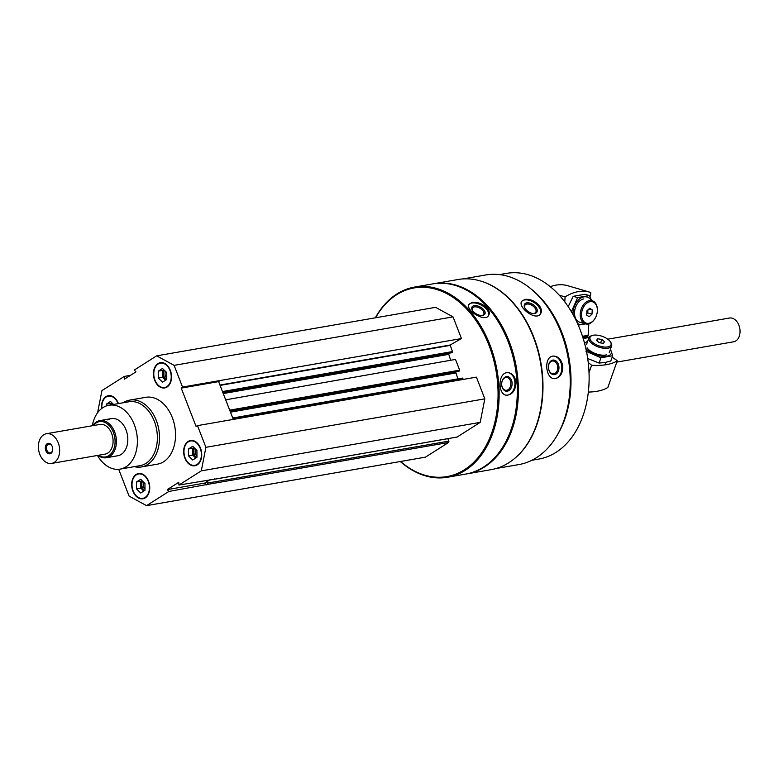 <?xml version="1.0" encoding="UTF-8"?>
<svg xmlns="http://www.w3.org/2000/svg" width="779" height="779" viewBox="0 0 779 779"><rect width="100%" height="100%" fill="white"/><g stroke="black" fill="none" stroke-linecap="round" stroke-linejoin="round"><path stroke-width="1.17" d="M145.254 497.869A12.815 8.9 -99.9 0 0 149.091 482.883A12.815 8.9 -99.9 0 0 138.516 473.535A12.815 8.9 -99.9 0 0 131.943 487.683A12.815 8.9 -99.9 0 0 142.908 498.794A12.815 8.9 -99.9 0 0 145.254 497.869M167.037 387.027A12.815 8.9 -99.9 0 0 170.874 372.031A12.815 8.9 -99.9 0 0 160.299 362.683A12.815 8.9 -99.9 0 0 153.726 376.841A12.815 8.9 -99.9 0 0 164.69 387.942A12.815 8.9 -99.9 0 0 167.037 387.027M123.179 402.772A33.925 23.565 80.1 0 1 123.549 402.529A33.925 23.565 80.1 0 1 129.762 400.094L145.8 397.309A33.925 23.565 80.1 0 1 174.827 426.697A33.925 23.565 80.1 0 1 157.416 464.167L141.388 466.952A33.925 23.565 80.1 0 1 134.28 466.65M97.579 412.773L101.932 390.61L124.27 376.423L124.426 379.188L135.955 371.865L134.329 370.025L156.667 355.837L174.116 365.361L182.529 387.056L181.215 388.117L196.035 426.327L197.496 425.626L205.909 447.321L201.284 470.867L178.946 485.054L178.78 482.289L167.261 489.611L168.887 491.452L146.549 505.639L129.1 496.116L118.7 469.299M118.437 403.6A12.815 8.9 -99.9 0 0 108.33 395.703A12.815 8.9 -99.9 0 0 101.582 408.595M197.233 464.859A12.815 8.9 -99.9 0 0 201.07 449.863A12.815 8.9 -99.9 0 0 190.495 440.515A12.815 8.9 -99.9 0 0 183.912 454.673A12.815 8.9 -99.9 0 0 194.886 465.774A12.815 8.9 -99.9 0 0 197.233 464.859M178.946 485.054L215.637 478.997A1.052 0.73 80.1 0 1 214.838 478.812M206.289 484.947L204.663 483.107L206.747 481.782L207.263 483.126A1.052 0.73 80.1 0 1 206.99 484.499L168.887 491.452M462.95 278.931L485.853 274.948A96.236 66.858 80.1 0 1 568.203 358.311A96.236 66.858 80.1 0 1 518.824 464.576L495.911 468.559M481.578 281.307A96.236 66.858 80.1 0 1 540.947 363.053A96.236 66.858 80.1 0 1 512.65 460.029M539.428 305.757C535.134 301.006 530.314 298.883 524.988 299.389L521.794 301.2C517.11 306.955 536.156 321.659 540.597 313.762C541.96 311.512 541.571 308.844 539.428 305.757M562.759 365.906C561.416 359.538 558.309 356.246 553.441 356.052L552.876 356.12C543.265 357.123 545.66 380.035 555.125 378.604C560.374 377.425 562.925 373.19 562.759 365.906M375.312 317.832A96.508 67.033 80.1 0 1 396.862 293.985A96.508 67.033 80.1 0 1 414.525 287.081L432.696 283.916A96.508 67.033 80.1 0 1 508.716 343.218A96.508 67.033 80.1 0 1 517.295 392.597A96.508 67.033 80.1 0 1 465.754 474.07L447.584 477.235A96.508 67.033 80.1 0 1 400.289 461.519M414.525 287.081A96.508 67.033 80.1 0 1 497.099 370.668A96.508 67.033 80.1 0 1 447.584 477.235M487.06 308.026C482.513 303.713 477.566 301.833 472.23 302.398L468.939 304.326C465.063 309.964 485.278 323.032 488.784 315.183C489.825 313.08 489.251 310.694 487.06 308.026M515.961 382.547C515.153 376.598 512.514 373.287 508.054 372.625L506.769 372.703C497.577 373.667 497.966 395.498 506.934 395.216C512.553 394.534 515.562 390.308 515.961 382.547M375.566 317.783A95.749 66.517 80.1 0 1 396.589 294.774A95.749 66.517 80.1 0 1 498.034 390.961A95.749 66.517 80.1 0 1 400.552 461.48M156.667 355.837L435.578 307.345L453.027 316.868L461.45 338.563L450.145 345.019L219.951 385.04M451.538 352.79L452.453 351.582L450.145 345.019M449.21 353.208L222.979 392.84M450.661 360.268L448.548 353.627M455.189 359.479L225.686 399.822M458.753 371.388L459.659 370.171L455.657 359.84M456.416 371.807L230.195 411.439M457.877 378.867L455.754 372.226M232.746 418.031L462.395 378.078L463.252 379.422M197.496 425.626L476.407 377.133L484.82 398.838L480.195 422.374L457.156 437.019A1.052 0.73 80.1 0 1 456.757 437.087M447.828 438.674L448.782 441.138A1.052 0.73 80.1 0 1 448.509 442.511L425.461 457.146L146.549 505.639M508.745 343.305A95.749 66.517 80.1 0 1 508.784 343.403A95.749 66.517 80.1 0 1 517.305 392.402A95.749 66.517 80.1 0 1 517.295 392.499M433.231 283.829A96.508 67.033 80.1 0 1 433.767 283.731A96.508 67.033 80.1 0 1 516.341 367.328A96.508 67.033 80.1 0 1 466.825 473.885A96.508 67.033 80.1 0 1 466.29 473.983M433.767 283.731L458.023 279.515A96.508 67.033 80.1 0 1 534.043 338.816A96.508 67.033 80.1 0 1 542.622 388.195A96.508 67.033 80.1 0 1 491.082 469.669L466.825 473.885M534.073 338.904A95.749 66.517 80.1 0 1 534.112 339.001A95.749 66.517 80.1 0 1 542.622 388A95.749 66.517 80.1 0 1 542.622 388.098M531.463 289.272A94.24 65.465 80.1 0 1 556.917 435.695M499.543 274.588L506.496 273.38A94.24 65.465 80.1 0 1 580.735 331.289A94.24 65.465 80.1 0 1 589.119 379.519A94.24 65.465 80.1 0 1 538.786 459.084L531.833 460.292M580.764 331.387A93.49 64.939 80.1 0 1 580.803 331.474A93.49 64.939 80.1 0 1 589.119 379.315A93.49 64.939 80.1 0 1 589.119 379.422M468.763 304.716A11.305 6.135 -151.3 0 1 471.889 303.021A11.305 6.135 -151.3 0 1 483.866 306.751A11.305 6.135 -151.3 0 1 488.54 315.573M474.187 305.66A7.332 3.973 -151.3 0 1 483.847 309.886A7.332 3.973 -151.3 0 1 482.123 315.476A7.332 3.973 -151.3 0 1 472.288 310.091A7.332 3.973 -151.3 0 1 474.187 305.66M472.502 310.451A6.456 3.506 -151.3 0 1 472.415 308.085A6.456 3.506 -151.3 0 1 474.343 306.887A6.456 3.506 -151.3 0 1 481.354 309.156A6.456 3.506 -151.3 0 1 483.749 314.278A6.456 3.506 -151.3 0 1 481.704 315.485M507.752 372.615A11.305 8.033 -87.2 0 1 514.919 384.281A11.305 8.033 -87.2 0 1 506.642 395.187M506.428 376.617A7.332 5.21 -87.2 0 1 511.628 386.744A7.332 5.21 -87.2 0 1 502.621 388.312A7.332 5.21 -87.2 0 1 506.428 376.617M505.863 377.455A6.456 4.586 -87.2 0 1 506.593 377.406A6.456 4.586 -87.2 0 1 510.858 384.086A6.456 4.586 -87.2 0 1 505.951 390.308A6.456 4.586 -87.2 0 1 501.676 384.144A6.456 4.586 -87.2 0 1 505.863 377.455M521.589 301.541A11.305 6.573 -146.3 0 1 524.608 299.964A11.305 6.573 -146.3 0 1 536.546 304.385A11.305 6.573 -146.3 0 1 540.344 314.103M526.76 302.846A7.332 4.265 -146.3 0 1 536.38 307.929A7.332 4.265 -146.3 0 1 533.313 313.557A7.332 4.265 -146.3 0 1 524.773 307.851A7.332 4.265 -146.3 0 1 526.76 302.846M524.949 308.182A6.456 3.749 -146.3 0 1 524.968 305.173A6.456 3.749 -146.3 0 1 526.838 304.073A6.456 3.749 -146.3 0 1 533.8 306.731A6.456 3.749 -146.3 0 1 535.709 312.35A6.456 3.749 -146.3 0 1 532.943 313.518M553.148 356.081A11.305 8.121 -94.3 0 1 561.786 366.763A11.305 8.121 -94.3 0 1 554.833 378.623M552.788 360.102A7.332 5.268 -94.3 0 1 558.65 370.229A7.332 5.268 -94.3 0 1 549.653 371.787A7.332 5.268 -94.3 0 1 552.788 360.102M552.282 361.018A6.456 4.635 -94.3 0 1 552.613 360.979A6.456 4.635 -94.3 0 1 557.715 367.075A6.456 4.635 -94.3 0 1 553.567 373.862A6.456 4.635 -94.3 0 1 548.484 367.99A6.456 4.635 -94.3 0 1 552.282 361.018M130.482 375.342L124.27 376.423M453.027 316.868L174.116 365.361M461.45 338.563L182.529 387.056M484.82 398.838L205.909 447.321M480.195 422.374L201.284 470.867M219.931 380.551L218.617 381.613L233.281 419.404M210.135 479.63L206.747 481.782M218.617 381.613L181.215 388.117M204.663 483.107L167.261 489.611M92.302 425.743A32.416 22.523 80.1 0 1 103.032 407.563A32.416 22.523 80.1 0 1 108.972 405.246A32.416 22.523 80.1 0 1 136.715 433.328A32.416 22.523 80.1 0 1 120.073 469.124A32.416 22.523 80.1 0 1 97.463 455.452M107.843 419.969A18.852 13.097 80.1 0 1 111.3 418.615A18.852 13.097 80.1 0 1 127.425 434.945A18.852 13.097 80.1 0 1 117.756 455.754L106.343 457.74A18.852 13.097 80.1 0 1 97.959 455.364M108.972 405.246L128.954 401.769A32.416 22.523 80.1 0 1 156.696 429.852A32.416 22.523 80.1 0 1 140.064 465.647L120.073 469.124M129.762 400.094A33.925 23.565 80.1 0 1 158.799 429.492A33.925 23.565 80.1 0 1 141.388 466.952M160.464 362.663A12.815 8.9 -99.9 0 0 153.775 373.453A12.815 8.9 -99.9 0 0 153.775 373.511M154.894 379.957A12.815 8.9 -99.9 0 0 154.914 380.006A12.815 8.9 -99.9 0 0 164.856 387.913M166.881 386.608A12.367 8.588 -99.9 0 0 166.92 365.594A12.367 8.588 -99.9 0 0 153.775 373.569A12.367 8.588 -99.9 0 0 154.875 379.899A12.367 8.588 -99.9 0 0 166.881 386.608M165.46 371.359A5.015 3.486 -99.9 0 0 166.755 378.185M164.388 370.307A6.028 4.187 -99.9 0 0 166.385 379.714M165.713 380.133A6.028 4.187 80.1 0 1 164.651 379.354A6.028 4.187 80.1 0 1 162.519 373.842A6.028 4.187 80.1 0 1 163.833 369.762M165.557 380.23L162.529 377.27L162.509 370.405L163.707 369.645M162.529 377.27L158.254 378.01L158.234 371.155L162.49 368.457L166.745 372.615L166.764 379.47L162.509 382.177L158.254 378.01M162.509 370.405L158.234 371.155M108.485 395.674A12.815 8.9 -99.9 0 0 101.806 406.463A12.815 8.9 -99.9 0 0 101.806 406.531M118.116 403.658A12.367 8.588 -99.9 0 0 108.369 396.151A12.367 8.588 -99.9 0 0 101.806 406.589A12.367 8.588 -99.9 0 0 101.874 408.371M138.681 473.505A12.815 8.9 -99.9 0 0 131.992 484.295A12.815 8.9 -99.9 0 0 131.992 484.363M133.112 490.799A12.815 8.9 -99.9 0 0 133.131 490.858A12.815 8.9 -99.9 0 0 143.073 498.755M145.098 497.46A12.367 8.588 -99.9 0 0 145.128 476.436A12.367 8.588 -99.9 0 0 131.992 484.421A12.367 8.588 -99.9 0 0 133.092 490.751A12.367 8.588 -99.9 0 0 145.098 497.46M190.651 440.495A12.815 8.9 -99.9 0 0 183.971 451.284A12.815 8.9 -99.9 0 0 183.971 451.343M185.09 457.789A12.815 8.9 -99.9 0 0 185.11 457.838A12.815 8.9 -99.9 0 0 195.042 465.745M197.068 464.44A12.367 8.588 -99.9 0 0 197.106 443.426A12.367 8.588 -99.9 0 0 183.961 451.401A12.367 8.588 -99.9 0 0 185.061 457.731A12.367 8.588 -99.9 0 0 197.068 464.44M112.41 403.327A6.028 4.187 -99.9 0 0 111.845 404.739M110.784 404.934A6.028 4.187 80.1 0 1 111.855 402.782M110.54 404.973L110.54 403.425L111.738 402.665M110.54 403.425L106.265 404.165L110.511 401.467L113.559 404.447M106.265 405.966L106.265 404.165M143.677 482.201A5.015 3.486 -99.9 0 0 144.972 489.027M142.606 481.159A6.028 4.187 -99.9 0 0 144.602 490.556M143.93 490.984A6.028 4.187 80.1 0 1 142.869 490.195A6.028 4.187 80.1 0 1 140.736 484.684A6.028 4.187 80.1 0 1 142.041 480.614M143.774 491.082L140.736 488.121L140.726 481.256L141.924 480.497M140.736 488.121L136.461 488.861L136.452 481.997L140.697 479.299L144.962 483.467L144.972 490.322L140.726 493.019L136.461 488.861M140.726 481.256L136.452 481.997M195.646 449.191A5.015 3.486 -99.9 0 0 196.951 456.017M194.575 448.139A6.028 4.187 -99.9 0 0 196.581 457.546M195.909 457.974A6.028 4.187 80.1 0 1 194.847 457.185A6.028 4.187 80.1 0 1 192.705 451.674A6.028 4.187 80.1 0 1 194.02 447.594M195.753 458.071L192.715 455.102L192.705 448.246L193.903 447.477M192.715 455.102L188.44 455.842L188.43 448.986L192.676 446.289L196.941 450.447L196.951 457.302L192.705 460.009L188.44 455.842M192.705 448.246L188.43 448.986M588.018 337.424A1.509 1.052 80.1 0 1 588.992 337.541L589.002 337.55M612.333 356.743L612.869 357.191A2.717 1.227 19.4 0 0 615.274 359.168L617.25 360.804L607.854 387.436A54.287 24.538 -160.6 0 1 588.33 392.061M589.031 372.566L591.612 365.254A54.287 24.538 19.4 0 0 617.25 360.804M591.612 365.254L588.242 362.488M592.332 335.467L591.378 335.778A12.065 5.453 19.4 0 0 588.885 337.833A12.065 5.453 19.4 0 0 594.766 345.36A12.065 5.453 19.4 0 0 607.98 348.203A12.065 5.453 19.4 0 0 611.632 345.866A12.065 5.453 19.4 0 0 610.989 342.702L610.434 341.864A11.14 5.034 19.4 0 0 592.332 335.467A11.14 5.034 19.4 0 0 593.179 342.867A11.14 5.034 19.4 0 0 607.659 346.937A11.14 5.034 19.4 0 0 610.434 341.864M601.816 339.459L604.601 341.757L603.316 343.364L599.255 342.682L596.471 340.394L597.746 338.777L601.816 339.459L600.599 342.906M597.016 340.842L597.746 338.777M585.935 351.251L600.969 357.775L612.684 355.74L610.824 361.018L604.786 362.537L599.1 363.053L587.717 358.535M587.59 341.494A14.178 6.407 19.4 0 0 584.649 343.578M585.857 348.515A14.178 6.407 19.4 0 0 606.919 356.149A14.178 6.407 19.4 0 0 610.346 349.528M612.684 355.74L610.454 349.196M587.123 347.823A12.065 5.453 19.4 0 0 605.565 355.029A12.065 5.453 19.4 0 0 606.734 354.747M600.969 357.775L599.1 363.053M588.836 323.84L588.135 335.33A1.509 1.052 80.1 0 1 587.619 336.392L585.418 337.823M564.794 301.872L565.096 296.916A54.287 36.954 106.3 0 1 590.151 292.281A54.287 36.954 106.3 0 1 590.745 292.456L590.56 295.465A2.717 1.85 106.3 0 0 589.985 296.877M550.266 286.672A54.287 36.954 -73.7 0 1 567.891 285.757L590.151 292.281M565.096 296.916L559.264 295.202M597.366 310.344A12.065 8.209 106.3 0 0 597.376 310.169A12.065 8.209 106.3 0 0 592.186 300.723A12.065 8.209 106.3 0 0 589.508 300.587A12.065 8.209 106.3 0 0 580.472 311.882A12.065 8.209 106.3 0 0 585.409 323.879A12.065 8.209 106.3 0 0 594.864 318.718A12.065 8.209 106.3 0 0 594.961 318.562M590.102 301.677A11.14 7.586 106.3 0 0 582.01 318.29A11.14 7.586 106.3 0 0 595.049 318.416A11.14 7.586 106.3 0 0 597.366 310.519A11.14 7.586 106.3 0 0 590.102 301.677M586.645 315.067L586.908 310.84L589.703 308.26L592.244 309.915L591.991 314.141L589.187 316.712L586.645 315.067M586.723 313.84L587.755 312.895L591.991 314.141M588.963 308.951L592.244 309.915M587.755 312.895L587.931 309.896M586.733 313.694A3.691 2.512 106.3 0 0 587.814 310.013M568.193 306.634L573.217 296.322L584.941 294.277L589.352 295.572L577.629 297.607L571.552 311.405M577.551 323.548A14.178 9.65 106.3 0 0 584.562 323.626M591.339 300.47A14.178 9.65 106.3 0 0 583.929 296.867A14.178 9.65 106.3 0 0 573.042 314.55M578.252 325.125L585.457 323.889M591.651 300.597L589.352 295.572M583.802 298.922A12.065 8.209 106.3 0 0 577.015 304.209A12.065 8.209 106.3 0 0 574.513 312.759A12.065 8.209 106.3 0 0 582.78 322.253M577.629 297.607L573.217 296.322M46.438 433.718L99.868 424.428A15.083 10.478 80.1 0 1 112.77 437.486A15.083 10.478 80.1 0 1 105.029 454.138L51.599 463.427A15.083 10.478 80.1 0 1 39.164 452.433A15.083 10.478 80.1 0 1 43.673 434.799A15.083 10.478 80.1 0 1 46.438 433.718A15.083 10.478 80.1 0 1 59.34 446.776A15.083 10.478 80.1 0 1 51.599 463.427M52.232 446.523A5.278 3.661 80.1 0 1 52.271 446.62A5.278 3.661 80.1 0 1 52.738 449.317A5.278 3.661 80.1 0 1 47.704 453.203A5.278 3.661 80.1 0 1 46.175 444.721A5.278 3.661 80.1 0 1 52.232 446.523M93.256 425.577A17.907 12.435 80.1 0 1 96.099 422.929A17.907 12.435 80.1 0 1 115.019 439.716A17.907 12.435 80.1 0 1 98.427 455.287M92.798 425.655A18.852 13.097 80.1 0 1 96.44 421.945A18.852 13.097 80.1 0 1 99.887 420.602A18.852 13.097 80.1 0 1 116.013 436.922A18.852 13.097 80.1 0 1 106.343 457.74M607.766 339.186L729.475 318.027A12.065 8.384 80.1 0 1 738.979 325.447A12.065 8.384 80.1 0 1 740.05 331.62A12.065 8.384 80.1 0 1 733.604 341.796L616.793 362.108M738.998 325.505A11.578 8.043 80.1 0 1 739.018 325.564A11.578 8.043 80.1 0 1 740.05 331.484A11.578 8.043 80.1 0 1 740.05 331.552M40.021 454.936A4.528 3.126 57.6 0 0 40.907 456.757M52.738 449.201A4.46 3.097 80.1 0 1 50.362 452.872A4.46 3.097 80.1 0 1 46.545 449.006A4.46 3.097 80.1 0 1 48.834 444.079A4.46 3.097 80.1 0 1 52.31 446.718M448.509 442.511L206.99 484.499M450.058 345.418L220.087 385.401M452.453 351.582L222.482 391.555M452.297 352.361L222.755 392.265M451.654 352.77L222.862 392.548L451.596 352.79M448.392 354.416L223.252 393.551M459.659 370.171L229.688 410.153M459.513 370.96L229.971 410.864M458.86 371.369L230.078 411.146L458.812 371.388M455.608 373.014L230.467 412.149M462.872 378.438L232.902 418.42M457.156 437.019L215.637 478.997M448.782 441.138L207.263 483.126M583.208 338.544L588.992 337.541M582.789 337.229L587.619 336.392M582.497 336.304L588.135 335.33M462.395 378.078L232.736 418.002M456.961 437.087L215.452 479.075M583.111 338.222L588.291 337.326M604.913 364.903L605.819 362.342M609.227 352.692L611.632 345.866M586.47 344.669L588.885 337.833M579.693 322.204L585.409 323.879M99.887 420.602L111.3 418.615"/></g></svg>
